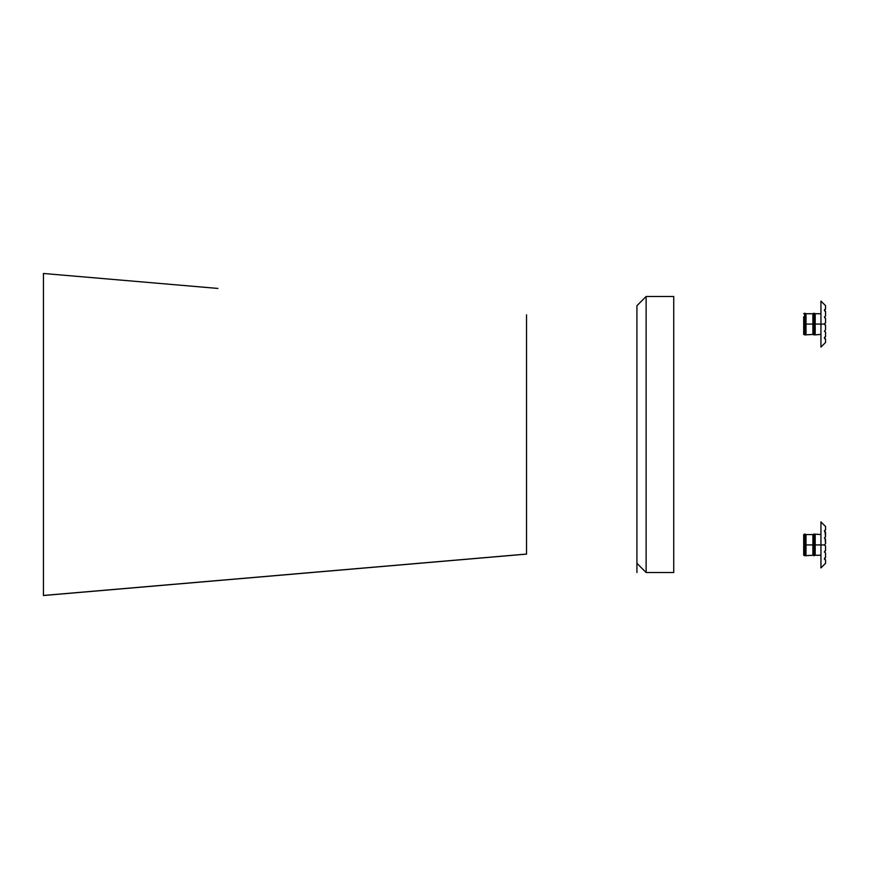 <?xml version="1.0" encoding="UTF-8"?>
<svg xmlns="http://www.w3.org/2000/svg" width="869" height="869" viewBox="0 0 869 869"><rect width="100%" height="100%" fill="white"/><g stroke="black" fill="none" stroke-linecap="round" stroke-linejoin="round"><path stroke-width="1.3" d="M636.923 563.318L646.123 572.519L636.923 563.318L636.923 305.682L646.123 296.481L646.123 572.519L646.123 296.481L673.736 296.481L673.736 572.519L646.123 572.519L673.736 572.519L673.736 296.481L646.123 296.481L636.923 305.682L636.923 572.519L636.923 305.682M43.45 315.034L43.45 552.858M43.45 434.5L43.45 595.526L43.45 273.474L43.45 595.461L526.516 554.064L218 580.557M217.923 288.432L43.45 273.474M217.923 580.568L526.516 554.118L526.516 314.882L526.516 554.064L43.45 595.461M825.094 532.165L825.55 536.857L825.55 532.262L824.431 530.861L825.55 529.96L824.54 530.568L825.094 532.165L824.54 530.568L825.55 529.96L824.431 530.861L825.55 532.262M825.137 539.084L825.55 543.766L824.399 544.917L820.944 544.917L820.944 521.911L820.944 544.917L815.198 544.917L824.399 544.917L825.55 546.069L825.55 550.664L824.431 552.065L825.55 550.664L825.55 546.069L824.399 544.917L825.55 543.766L825.55 539.16L824.431 537.759L825.137 539.084L824.431 537.759L825.55 536.857L824.431 537.759L825.55 536.857L824.431 537.759L825.55 536.857L824.431 537.759L825.55 536.857L824.431 537.759L825.55 536.857L824.431 537.759L825.55 536.857L824.431 537.759L825.55 536.857L824.431 537.759L825.55 536.857L824.431 537.759L825.55 539.16L824.431 537.759L825.55 536.857M825.517 552.956L825.55 557.561L825.55 552.966L824.431 552.065L825.55 550.664L824.431 552.054L825.55 552.966L824.431 552.065L825.137 550.74L824.431 552.054L825.55 552.966M824.746 559.538L824.388 558.702L825.55 559.864L824.431 558.984L825.55 557.561M824.42 530.905L825.55 529.96L825.55 526.516L825.55 529.96L824.431 530.861L824.866 532.034M820.944 534.565L814.275 534.098L814.275 544.917L815.198 544.917L815.198 555.269L815.198 534.565L815.198 544.917L814.275 544.917L814.275 555.726L814.275 534.098L813.818 555.726L813.818 534.098L813.818 555.726L813.818 534.098L812.895 534.565L812.895 544.917L812.895 534.565L805.997 534.565L805.997 555.269L805.997 544.917L812.895 544.917L805.997 544.917L805.997 534.565L805.074 534.098L805.074 544.917L804.618 534.098L804.618 555.726L804.618 534.098L804.618 555.726L804.618 534.098L803.695 534.565L803.695 555.269L803.695 534.565M824.594 559.354L825.55 559.864L825.55 563.318L825.55 559.864L824.431 558.973L825.094 557.659L824.583 559.343M820.944 561.178L820.944 567.913L825.55 563.318L820.944 567.913L820.944 544.917L820.944 561.178M824.529 559.245L825.55 559.864L824.431 558.973L824.855 557.8M825.55 539.16L824.431 537.759M820.944 555.269L812.895 555.269L812.895 544.917L812.895 555.269L805.074 555.726L805.074 544.917L805.074 555.726L803.695 555.269M824.431 552.054L825.55 550.664M805.997 544.917L805.074 544.917L805.997 544.917M825.55 311.439L825.55 316.034L825.55 311.439L824.431 310.027L825.094 311.341L824.54 309.744L825.55 309.136L824.54 309.744L825.55 311.439L824.431 310.027L825.55 309.136L824.54 309.744L825.55 309.136L825.55 305.682L825.55 309.136L824.431 310.027L825.55 309.136L824.54 309.744L825.094 311.341M803.695 316.761L803.695 334.435L803.695 316.761M820.944 324.083L815.198 324.083L815.198 334.435L815.198 324.083L820.944 324.083L820.944 347.089L825.55 342.484L825.55 339.04L825.55 342.484L820.944 347.089L820.944 324.083L824.399 324.083L820.944 324.083L820.944 301.087L820.944 324.083M820.944 313.731L815.198 313.731L815.198 324.083L815.198 313.731L814.275 313.274L814.275 324.083L813.818 313.274L813.818 334.902L813.818 313.274L813.818 334.902L813.818 313.274L812.895 313.731L812.895 324.083L812.895 313.731L805.997 313.731L805.997 334.435L805.997 324.083L812.895 324.083L805.997 324.083L805.997 313.731L805.074 313.274L805.074 324.083L804.618 313.274L804.618 334.902L804.618 313.274L804.618 334.902L804.618 313.274L803.695 313.731M825.55 332.132L825.55 336.737L825.55 332.132L824.431 331.241L825.55 332.132L824.431 331.241L825.55 329.84L824.431 331.23L825.55 329.84L825.55 325.234L825.55 329.84L824.431 331.23L825.517 332.132M825.137 318.26L824.431 316.935L825.137 318.26L824.431 316.935L825.55 316.034L824.431 316.935L825.55 318.336L824.431 316.935L825.55 316.034M824.844 309.375L824.866 311.2M824.746 338.704L825.55 339.04L824.388 337.878L825.55 339.04L824.42 338.128L825.55 336.737M825.159 325.169L824.399 324.083L825.55 325.234L824.399 324.083L825.55 322.931L825.55 318.336L825.55 322.931M820.944 334.435L814.275 334.902L814.275 324.083L814.275 334.902L812.895 334.435L812.895 324.083L812.895 334.435L805.074 334.902L805.074 324.083L805.074 334.902L803.695 334.435M815.198 324.083L814.275 324.083L815.198 324.083M824.529 338.421L825.094 336.824L824.529 338.421L825.55 339.04L824.431 338.15L824.855 336.966M824.431 331.23L825.55 329.84M805.997 324.083L805.074 324.083L805.997 324.083M824.399 324.083L825.159 323.007M825.55 318.336L824.431 316.935M824.42 310.081L824.746 309.462M43.45 595.526L526.516 554.118M820.944 521.911L825.55 526.516L820.944 521.911M815.198 534.565L814.275 534.098M820.944 301.087L825.55 305.682L820.944 301.087M815.198 313.731L814.275 313.274"/></g></svg>
